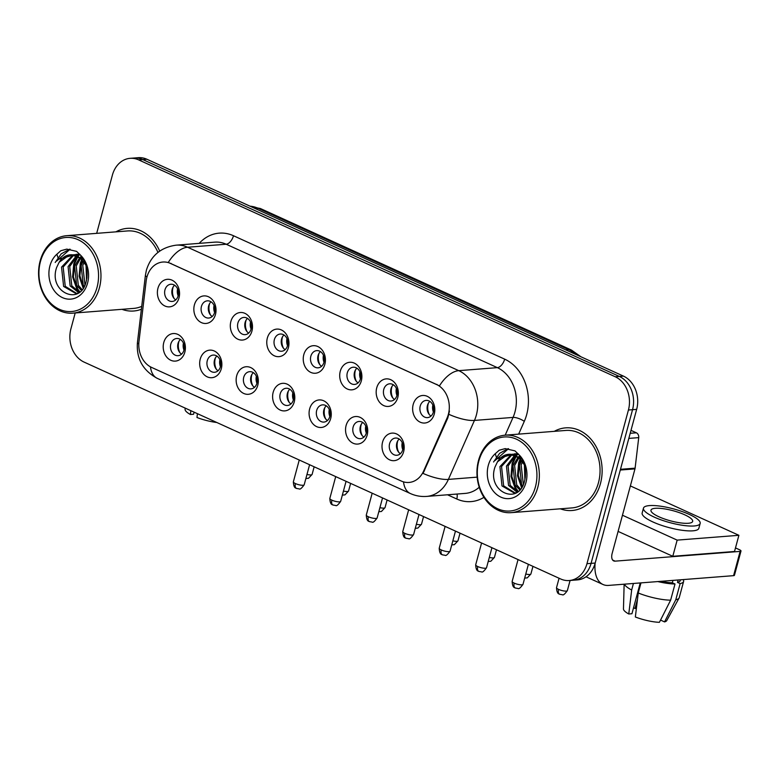 <?xml version="1.0" encoding="UTF-8"?>
<svg xmlns="http://www.w3.org/2000/svg" width="780" height="780" viewBox="0 0 780 780"><rect width="100%" height="100%" fill="white"/><g stroke="black" fill="none" stroke-linecap="round" stroke-linejoin="round"><path stroke-width="1.17" d="M221.305 368.716A13.816 11.076 85.5 0 1 207.275 376.867A13.816 11.076 85.5 0 1 200.236 359.131A13.816 11.076 85.5 0 1 214.266 350.981A13.816 11.076 85.5 0 1 221.305 368.716M207.275 360.682A8.638 6.922 -94.5 0 0 214.529 372.284A8.638 6.922 -94.5 0 0 220.438 366.678A8.638 6.922 -94.5 0 0 213.184 355.075A8.638 6.922 -94.5 0 0 207.275 360.682M257.77 385.31A13.816 11.076 85.5 0 1 243.74 393.461A13.816 11.076 85.5 0 1 236.701 375.726A13.816 11.076 85.5 0 1 250.731 367.575A13.816 11.076 85.5 0 1 257.77 385.31M243.74 377.276A8.638 6.922 -94.5 0 0 250.994 388.879A8.638 6.922 -94.5 0 0 256.903 383.273A8.638 6.922 -94.5 0 0 249.649 371.67A8.638 6.922 -94.5 0 0 243.74 377.276M294.235 401.905A13.816 11.076 85.5 0 1 280.205 410.056A13.816 11.076 85.5 0 1 273.166 392.32A13.816 11.076 85.5 0 1 287.196 384.169A13.816 11.076 85.5 0 1 294.235 401.905M280.205 393.871A8.638 6.922 -94.5 0 0 287.459 405.483A8.638 6.922 -94.5 0 0 293.368 399.867A8.638 6.922 -94.5 0 0 286.114 388.264A8.638 6.922 -94.5 0 0 280.205 393.871M330.7 418.499A13.816 11.076 85.5 0 1 316.68 426.65A13.816 11.076 85.5 0 1 309.64 408.915A13.816 11.076 85.5 0 1 323.661 400.764A13.816 11.076 85.5 0 1 330.7 418.499M316.67 410.465A8.638 6.922 -94.5 0 0 323.924 422.077A8.638 6.922 -94.5 0 0 329.833 416.462A8.638 6.922 -94.5 0 0 322.579 404.859A8.638 6.922 -94.5 0 0 316.67 410.465M367.165 435.094A13.816 11.076 85.5 0 1 353.145 443.245A13.816 11.076 85.5 0 1 346.106 425.51A13.816 11.076 85.5 0 1 360.126 417.358A13.816 11.076 85.5 0 1 367.165 435.094M353.135 427.06A8.638 6.922 -94.5 0 0 360.389 438.672A8.638 6.922 -94.5 0 0 366.298 433.056A8.638 6.922 -94.5 0 0 359.044 421.453A8.638 6.922 -94.5 0 0 353.135 427.06M403.63 451.688A13.816 11.076 85.5 0 1 389.61 459.839A13.816 11.076 85.5 0 1 382.57 442.104A13.816 11.076 85.5 0 1 396.591 433.953A13.816 11.076 85.5 0 1 403.63 451.688M389.6 443.654A8.638 6.922 -94.5 0 0 396.854 455.267A8.638 6.922 -94.5 0 0 402.773 449.651A8.638 6.922 -94.5 0 0 395.519 438.048A8.638 6.922 -94.5 0 0 389.6 443.654M184.841 352.121A13.816 11.076 85.5 0 1 170.81 360.272A13.816 11.076 85.5 0 1 163.771 342.537A13.816 11.076 85.5 0 1 177.801 334.386A13.816 11.076 85.5 0 1 184.841 352.121M170.81 344.087A8.638 6.922 -94.5 0 0 178.064 355.69A8.638 6.922 -94.5 0 0 183.973 350.084A8.638 6.922 -94.5 0 0 176.719 338.481A8.638 6.922 -94.5 0 0 170.81 344.087M215.465 314.476A13.816 11.076 85.5 0 1 201.445 322.627A13.816 11.076 85.5 0 1 194.405 304.892A13.816 11.076 85.5 0 1 208.426 296.741A13.816 11.076 85.5 0 1 215.465 314.476M201.435 306.442A8.638 6.922 -94.5 0 0 208.689 318.045A8.638 6.922 -94.5 0 0 214.607 312.439A8.638 6.922 -94.5 0 0 207.353 300.836A8.638 6.922 -94.5 0 0 201.435 306.442M251.93 331.071A13.816 11.076 85.5 0 1 237.91 339.222A13.816 11.076 85.5 0 1 230.87 321.487A13.816 11.076 85.5 0 1 244.891 313.336A13.816 11.076 85.5 0 1 251.93 331.071M237.9 323.037A8.638 6.922 -94.5 0 0 245.154 334.639A8.638 6.922 -94.5 0 0 251.072 329.033A8.638 6.922 -94.5 0 0 243.818 317.431A8.638 6.922 -94.5 0 0 237.9 323.037M288.395 347.665A13.816 11.076 85.5 0 1 274.375 355.816A13.816 11.076 85.5 0 1 267.335 338.081A13.816 11.076 85.5 0 1 281.356 329.93A13.816 11.076 85.5 0 1 288.395 347.665M274.365 339.631A8.638 6.922 -94.5 0 0 281.619 351.234A8.638 6.922 -94.5 0 0 287.537 345.628A8.638 6.922 -94.5 0 0 280.283 334.025A8.638 6.922 -94.5 0 0 274.365 339.631M324.86 364.26A13.816 11.076 85.5 0 1 310.84 372.411A13.816 11.076 85.5 0 1 303.8 354.676A13.816 11.076 85.5 0 1 317.821 346.525A13.816 11.076 85.5 0 1 324.86 364.26M310.84 356.226A8.638 6.922 -94.5 0 0 318.094 367.828A8.638 6.922 -94.5 0 0 324.002 362.222A8.638 6.922 -94.5 0 0 316.748 350.62A8.638 6.922 -94.5 0 0 310.84 356.226M361.325 380.854A13.816 11.076 85.5 0 1 347.305 389.005A13.816 11.076 85.5 0 1 340.265 371.27A13.816 11.076 85.5 0 1 354.286 363.119A13.816 11.076 85.5 0 1 361.325 380.854M347.305 372.82A8.638 6.922 -94.5 0 0 354.559 384.433A8.638 6.922 -94.5 0 0 360.467 378.817A8.638 6.922 -94.5 0 0 353.213 367.214A8.638 6.922 -94.5 0 0 347.305 372.82M397.79 397.449A13.816 11.076 85.5 0 1 383.77 405.6A13.816 11.076 85.5 0 1 376.73 387.865A13.816 11.076 85.5 0 1 390.751 379.714A13.816 11.076 85.5 0 1 397.79 397.449M383.77 389.415A8.638 6.922 -94.5 0 0 391.024 401.027A8.638 6.922 -94.5 0 0 396.932 395.411A8.638 6.922 -94.5 0 0 389.678 383.809A8.638 6.922 -94.5 0 0 383.77 389.415M434.255 414.043A13.816 11.076 85.5 0 1 420.235 422.194A13.816 11.076 85.5 0 1 413.195 404.459A13.816 11.076 85.5 0 1 427.216 396.308A13.816 11.076 85.5 0 1 434.255 414.043M420.235 406.01A8.638 6.922 -94.5 0 0 427.489 417.622A8.638 6.922 -94.5 0 0 433.397 412.006A8.638 6.922 -94.5 0 0 426.143 400.403A8.638 6.922 -94.5 0 0 420.235 406.01M179 297.882A13.816 11.076 85.5 0 1 164.98 306.023A13.816 11.076 85.5 0 1 157.94 288.298A13.816 11.076 85.5 0 1 171.961 280.147A13.816 11.076 85.5 0 1 179 297.882M164.97 289.848A8.638 6.922 -94.5 0 0 172.224 301.45A8.638 6.922 -94.5 0 0 178.132 295.844A8.638 6.922 -94.5 0 0 170.878 284.242A8.638 6.922 -94.5 0 0 164.97 289.848M218.03 370.744A8.638 6.922 85.5 0 1 214.48 360.126A8.638 6.922 85.5 0 1 216.889 356.06M254.494 387.338A8.638 6.922 85.5 0 1 250.945 376.72A8.638 6.922 85.5 0 1 253.354 372.655M290.959 403.933A8.638 6.922 85.5 0 1 287.41 393.315A8.638 6.922 85.5 0 1 289.819 389.249M327.424 420.527A8.638 6.922 85.5 0 1 323.875 409.909A8.638 6.922 85.5 0 1 326.284 405.844M363.889 437.122A8.638 6.922 85.5 0 1 360.34 426.504A8.638 6.922 85.5 0 1 362.749 422.438M400.364 453.716A8.638 6.922 85.5 0 1 396.805 443.098A8.638 6.922 85.5 0 1 399.214 439.033M181.564 354.149A8.638 6.922 85.5 0 1 178.016 343.531A8.638 6.922 85.5 0 1 180.424 339.456M212.199 316.505A8.638 6.922 85.5 0 1 208.64 305.887A8.638 6.922 85.5 0 1 211.048 301.811M248.664 333.099A8.638 6.922 85.5 0 1 245.105 322.481A8.638 6.922 85.5 0 1 247.514 318.415M285.129 349.694A8.638 6.922 85.5 0 1 281.57 339.076A8.638 6.922 85.5 0 1 283.978 335.01M321.594 366.288A8.638 6.922 85.5 0 1 318.035 355.67A8.638 6.922 85.5 0 1 320.444 351.604M358.059 382.882A8.638 6.922 85.5 0 1 354.5 372.265A8.638 6.922 85.5 0 1 356.909 368.199M394.524 399.477A8.638 6.922 85.5 0 1 390.965 388.859A8.638 6.922 85.5 0 1 393.373 384.793M430.989 416.072A8.638 6.922 85.5 0 1 427.43 405.454A8.638 6.922 85.5 0 1 429.839 401.388M175.724 299.91A8.638 6.922 85.5 0 1 172.175 289.292A8.638 6.922 85.5 0 1 174.583 285.217M146.143 281.102A23.312 18.691 85.5 0 1 146.893 277.183A23.312 18.691 85.5 0 1 162.854 262.031A23.312 18.691 85.5 0 1 170.557 263.435L436.478 384.452A23.312 18.691 85.5 0 1 447.067 418.041L423.667 470.964A23.312 18.691 85.5 0 1 409.003 482.45A23.312 18.691 85.5 0 1 401.29 481.046L151.622 367.429A23.312 18.691 85.5 0 1 138.986 341.416L146.143 281.102M121.972 309.319A41.447 33.228 -94.5 0 0 133.702 311.005A41.447 33.228 -94.5 0 0 141.385 309.25A41.447 33.228 -94.5 0 1 133.702 311.005A41.447 33.228 -94.5 0 1 121.972 309.319M560.352 508.823A41.447 33.228 -94.5 0 0 572.081 510.5A41.447 33.228 -94.5 0 0 600.454 483.561A41.447 33.228 -94.5 0 0 565.627 427.859A41.447 33.228 -94.5 0 0 554.307 431.34A41.447 33.228 -94.5 0 1 565.627 427.859L565.627 427.859A41.447 33.228 -94.5 0 1 600.454 483.561A41.447 33.228 -94.5 0 1 572.081 510.5A41.447 33.228 -94.5 0 1 560.352 508.823M146.971 276.91A30.225 4.339 6.8 0 1 145.411 275.262L146.386 270.221C150.901 255.694 160.826 247.338 176.163 245.164A34.535 27.69 85.5 0 1 187.58 247.24A30.225 16.517 114.5 0 0 168.275 262.441L439.462 385.856A30.225 16.517 -65.5 0 1 458.767 370.656A34.535 27.69 85.5 0 1 476.375 414.989A34.535 27.69 85.5 0 1 474.454 420.42L448.383 479.398A34.535 27.69 85.5 0 1 426.65 496.411L465.241 493.399A34.535 27.69 -94.5 0 0 479.222 487.237M75.192 312.975L70.912 328.848A25.906 20.768 -94.5 0 0 84.103 362.105L560.664 578.975A25.906 20.768 -94.5 0 0 569.225 580.534L577.453 579.891A25.906 20.768 -94.5 0 0 595.189 563.053L636.655 409.373L632.541 409.695A25.906 20.768 -94.5 0 0 619.34 376.438L142.779 159.569A25.906 20.768 -94.5 0 0 134.219 158.008A25.906 20.768 -94.5 0 1 142.779 159.569L619.34 376.438A25.906 20.768 -94.5 0 1 632.541 409.695L591.074 563.375L632.541 409.695L628.426 410.017A25.906 20.768 -94.5 0 0 615.225 376.76L138.665 159.89A25.906 20.768 -94.5 0 0 130.104 158.33A25.906 20.768 -94.5 0 0 112.379 175.168L96.681 233.347M573.339 580.213A25.906 20.768 -94.5 0 0 591.074 563.375A25.906 20.768 -94.5 0 1 573.339 580.213M449.456 411.021L447.808 417.982L423.052 473.411A30.225 10.072 23.9 0 0 448.383 479.398L477.155 477.145M159.685 251.102A41.447 33.228 -94.5 0 0 127.257 228.364A41.447 33.228 -94.5 0 0 115.928 231.845A41.447 33.228 -94.5 0 1 127.257 228.364A41.447 33.228 -94.5 0 1 159.685 251.102M569.225 580.534A25.906 20.768 -94.5 0 0 586.96 563.696L628.426 410.017M636.655 409.373A25.906 20.768 -94.5 0 0 623.454 376.126L146.903 159.247A25.906 20.768 -94.5 0 0 138.333 157.687L130.104 158.33M173.141 286.991A12.948 10.384 -94.5 0 0 174.028 298.379M177.596 288.873A9.496 7.615 -94.5 0 0 178.142 295.834M178.971 341.231A12.948 10.384 -94.5 0 0 179.858 352.619M183.436 343.112A9.496 7.615 -94.5 0 0 183.973 350.074M209.605 303.586A12.948 10.384 -94.5 0 0 210.493 314.974M214.061 305.468A9.496 7.615 -94.5 0 0 214.607 312.429M246.07 320.18A12.948 10.384 -94.5 0 0 246.958 331.568M250.526 322.062A9.496 7.615 -94.5 0 0 251.072 329.023M282.535 336.775A12.948 10.384 -94.5 0 0 283.423 348.163M286.991 338.656A9.496 7.615 -94.5 0 0 287.537 345.618M319 353.369A12.948 10.384 -94.5 0 0 319.888 364.767M323.456 355.251A9.496 7.615 -94.5 0 0 324.002 362.212M215.436 357.825A12.948 10.384 -94.5 0 0 216.323 369.213M219.901 359.707A9.496 7.615 -94.5 0 0 220.438 366.668M251.901 374.419A12.948 10.384 -94.5 0 0 252.798 385.808M256.366 376.301A9.496 7.615 -94.5 0 0 256.912 383.263M288.376 391.014A12.948 10.384 -94.5 0 0 289.263 402.402M292.831 392.896A9.496 7.615 -94.5 0 0 293.377 399.857M630.201 433.29L636.383 432.812L630.991 430.355M595.12 563.287A34.535 18.876 114.5 0 0 602.989 584.493A34.535 18.876 114.5 0 0 608.566 585.409L733.58 575.659L740.123 551.401L615.108 561.151A8.638 4.719 -65.5 0 1 613.714 560.917A8.638 4.719 -65.5 0 1 612.144 553.459L634.969 468.887L620.285 470.028M740.123 551.401A4.319 1.043 15.1 0 0 741 551.021L734.448 575.289A4.319 1.043 -164.9 0 1 733.58 575.659M741 551.021A4.319 1.043 15.1 0 0 739.401 549.695L735.491 547.921M636.383 432.812A4.319 3.461 85.5 0 1 638.722 437.629L635.105 468.166A4.319 3.461 85.5 0 1 634.969 468.887M157.93 252.427A38.854 31.151 -94.5 0 0 127.452 230.948L66.748 235.687A38.854 31.151 -94.5 0 0 40.151 260.939A38.854 31.151 -94.5 0 0 72.793 313.16A38.854 31.151 -94.5 0 0 99.391 287.898A38.854 31.151 -94.5 0 0 66.748 235.687M97.042 287.381A37.128 29.767 -94.5 0 0 78.127 239.723A37.128 29.767 -94.5 0 0 40.433 261.622A37.128 29.767 -94.5 0 0 59.358 309.28A37.128 29.767 -94.5 0 0 97.042 287.381M80.779 258.648A19.52 15.649 -94.5 0 0 70.307 254.797A19.52 15.649 -94.5 0 0 59.114 262.304L56.628 267.501C48.038 292.052 80.057 306.54 86.014 282.145C88.559 272.103 86.736 263.123 80.555 255.197L76.586 251.374L66.758 249.122L60.83 250.731L56.872 254.231L58.539 259.321L73.486 255.021L80.779 258.648L85.878 265.132M86.999 277.407L86.775 268.973M84.24 286.377L83.216 284.905L81.139 265.6L83.197 261.066M84.962 284.944L82.778 265.473L84.103 262.236M81.364 290.384L76.684 285.421L74.607 266.107L79.657 257.78M82.085 289.575L78.322 285.285L76.235 265.98L80.535 258.443M78.702 292.675L70.151 285.928L68.074 266.623L76.255 255.889M79.326 292.237L71.789 285.802L69.703 266.497L77.093 256.269M77.961 293.153L75.865 293.524L63.619 286.435L61.542 267.13L73.028 254.933M77.542 293.397L75.865 293.524M76.674 293.426L65.247 286.309L63.17 267.004L73.808 255.099M80.428 257.078L81.412 256.298M81.295 257.663L81.949 257.049M77.015 255.469L79.394 254.475M77.864 255.781L80.106 254.67M73.661 254.748L80.038 254.582M74.5 254.855L76.908 254.309M76.089 254.348L79.696 254.202M59.114 262.304L69.439 254.982L70.717 254.777M71.419 254.719L83.47 259.467M72.793 313.16L133.497 308.422A38.854 31.151 -94.5 0 0 141.726 306.355M55.195 262.47L61.24 253.822L69.722 249.161M79.345 292.217L76.801 288.912L72.598 276.91L73.759 263.767L77.308 256.366M83.167 288.142L79.111 276.227L80.291 263.26L81.744 259.506M86.512 280.264L86.063 265.756M60.83 250.731L66.934 249.112M56.628 261.066L70.122 249.21M79.853 291.817L77.62 288.853L73.408 276.851L74.578 263.698L77.873 256.669M78.351 255.986L78.936 255.197M83.606 287.469L79.882 275.75L81.11 263.192L82.28 260.052M86.882 278.304L86.541 267.706M511.173 512.655L571.876 507.917A38.854 31.151 -94.5 0 0 598.475 482.664A38.854 31.151 -94.5 0 0 565.832 430.443L505.128 435.181A38.854 31.151 -94.5 0 0 478.53 460.434A38.854 31.151 -94.5 0 0 511.173 512.655A38.854 31.151 -94.5 0 0 537.771 487.393A38.854 31.151 -94.5 0 0 505.128 435.181M535.421 486.876A37.128 29.767 -94.5 0 0 516.506 439.218A37.128 29.767 -94.5 0 0 478.813 461.116A37.128 29.767 -94.5 0 0 497.738 508.775A37.128 29.767 -94.5 0 0 535.421 486.876M519.158 458.143A19.52 15.649 -94.5 0 0 508.687 454.291A19.52 15.649 -94.5 0 0 497.494 461.799L495.007 466.996C486.418 491.546 518.437 506.035 524.394 481.64C526.939 471.598 525.115 462.618 518.924 454.691L514.966 450.869L505.138 448.617L499.21 450.226L495.251 453.736L496.918 458.825L511.865 454.516L519.158 458.143L524.248 464.627M525.379 476.902L525.154 468.468M522.62 485.881L521.596 484.399L519.519 465.094L521.576 460.561M523.341 484.448L521.147 464.968L522.483 461.731M519.743 489.879L515.063 484.916L512.986 465.611L518.037 457.285M520.465 489.079L516.701 484.79L514.615 465.485L518.914 457.938M517.082 492.18L508.531 485.423L506.454 466.118L514.634 455.383M517.696 491.731L510.159 485.296L508.082 465.991L515.473 455.764M516.341 492.648L514.244 493.019L501.998 485.93L499.921 466.625L511.407 454.428M515.921 492.892L514.244 493.019M515.053 492.931L503.626 485.803L501.55 466.498L512.177 454.594M518.807 456.583L519.792 455.793M519.675 457.158L520.328 456.544M515.395 454.964L517.774 453.97M516.243 455.276L518.486 454.165M512.041 454.252L518.417 454.087M512.87 454.35L515.288 453.804M514.468 453.843L518.076 453.697M497.494 461.799L507.819 454.477L509.096 454.272M509.798 454.214L521.849 458.962M493.574 461.974L499.619 453.316L508.092 448.656M517.725 491.712L515.18 488.416L510.978 476.414L512.138 463.261L515.687 455.871M521.547 487.636L517.491 475.722L518.671 462.755L520.124 459.01M524.891 479.758L524.433 465.26M499.21 450.226L505.313 448.607M495.007 460.561L508.501 448.705M518.232 491.312L515.99 488.348L511.787 476.346L512.947 463.203L516.253 456.163M516.721 455.481L517.316 454.691M521.986 486.964L518.261 475.244L519.49 462.686L520.66 459.547M525.262 477.799L524.92 467.2M622.459 515.229L677.157 540.121L738.894 535.304L630.367 485.921M618.101 531.404L672.789 556.296L734.526 551.48L738.894 535.304M677.157 540.121L672.789 556.296M190.846 410.68L190.388 414.492L193.557 414.248L194.113 412.171M185.123 408.077L185.084 409.432A22.454 5.441 15.1 0 0 190.388 414.492M216.781 422.487A22.454 5.441 15.1 0 1 196.97 417.495L197.428 413.673M684.674 514.78A21.587 5.226 15.1 0 0 663.273 508.697A21.587 5.226 15.1 0 0 650.968 510.159A21.587 5.226 15.1 0 0 658.954 516.789A21.587 5.226 15.1 0 0 680.355 522.873A21.587 5.226 15.1 0 0 692.659 521.41A21.587 5.226 15.1 0 0 684.674 514.78M636.363 608.566A17.267 4.183 15.1 0 0 635.017 608.468L637.484 599.323M633.428 583.479L631.663 590.011L628.768 613.987L631.937 613.743L640.243 582.943M660.728 581.344A25.038 6.064 15.1 0 0 672.331 582.777L675.002 583.996L670.634 600.171L659.412 622.313A22.454 5.441 15.1 0 1 635.349 616.99L638.245 593.005L640.975 582.884M672.974 580.388L672.331 582.777M660.543 620.081L664.55 621.904L675.782 599.771L680.14 583.596L677.479 582.377L678.122 579.989M677.479 582.377A25.038 6.064 15.1 0 0 680.277 580.544L680.472 579.803M643.471 508.141L642.164 512.996A29.357 7.108 15.1 0 0 653.016 522.005A29.357 7.108 15.1 0 0 682.11 530.283A29.357 7.108 15.1 0 0 698.851 528.284L700.157 523.438A29.357 7.108 15.1 0 0 689.306 514.42A29.357 7.108 15.1 0 0 660.202 506.142A29.357 7.108 15.1 0 0 643.471 508.141A29.357 7.108 15.1 0 0 654.322 517.15A29.357 7.108 15.1 0 0 683.426 525.428A29.357 7.108 15.1 0 0 700.157 523.438M657.813 581.568A28.489 6.903 15.1 0 0 675.002 583.996M680.14 583.596A28.489 6.903 15.1 0 0 683.611 581.451A28.489 6.903 15.1 0 0 683.212 579.589M624.38 584.181A28.489 6.903 15.1 0 0 631.663 590.011M638.245 593.005A28.489 6.903 15.1 0 0 670.634 600.171M675.782 599.771A28.489 6.903 15.1 0 0 679.097 597.997A28.489 6.903 15.1 0 0 679.243 597.626L683.611 581.451M624.136 584.2L623.464 608.936A22.454 5.441 15.1 0 0 628.768 613.987M664.55 621.904A22.454 5.441 15.1 0 0 666.744 620.607L679.097 597.997M633.535 607.795L635.017 608.468M355.465 369.964A12.948 10.384 -94.5 0 0 356.353 381.361M359.921 371.846A9.496 7.615 -94.5 0 0 360.467 378.807M391.93 386.558A12.948 10.384 -94.5 0 0 392.818 397.956M396.396 388.44A9.496 7.615 -94.5 0 0 396.932 395.401M428.395 403.153A12.948 10.384 -94.5 0 0 429.283 414.55M432.861 405.044A9.496 7.615 -94.5 0 0 433.397 411.996M324.841 407.608A12.948 10.384 -94.5 0 0 325.728 419.006M329.296 409.49A9.496 7.615 -94.5 0 0 329.843 416.452M361.306 424.203A12.948 10.384 -94.5 0 0 362.193 435.601M365.761 426.094A9.496 7.615 -94.5 0 0 366.308 433.046M397.771 440.798A12.948 10.384 -94.5 0 0 398.658 452.195M402.226 442.689A9.496 7.615 -94.5 0 0 402.773 449.641M436.478 384.452L436.985 384.413M447.067 418.041L447.808 417.982M423.667 470.964L424.408 470.906M170.557 263.435L171.064 263.396M199.192 243.36A43.173 34.612 85.5 0 1 233.493 235.745L504.68 359.151A8.638 4.719 -65.5 0 1 497.357 367.643L226.171 244.228A34.535 27.69 -94.5 0 0 214.753 242.151L176.163 245.164M504.68 359.151A43.173 34.612 85.5 0 1 526.685 414.57A43.173 34.612 85.5 0 1 524.287 421.366L518.651 434.128M448.968 414.375A30.225 10.072 23.9 0 0 474.454 420.42L513.035 417.417A34.535 27.69 -94.5 0 0 514.956 411.976A34.535 27.69 -94.5 0 0 497.357 367.643L458.767 370.656L187.58 247.24L226.171 244.228A8.638 4.719 -65.5 0 0 233.493 235.745M403.514 481.874A30.225 16.517 114.5 0 0 410.358 493.526C415.535 495.865 420.966 496.821 426.65 496.411M410.358 493.526L157.277 378.358A30.225 16.517 -65.5 0 1 150.452 366.834M157.277 378.358C142.808 370.49 136.198 358.527 137.446 342.469A30.225 4.339 6.8 0 0 138.801 344M483.931 497.348A43.173 34.612 85.5 0 1 456.787 499.005L447.505 494.783M615.225 376.76L623.454 376.126M138.665 159.89L146.903 159.247M586.96 563.696L595.189 563.053M505.186 435.172L513.035 417.417A8.638 2.876 -156.1 0 1 524.287 421.366M457.022 494.042A8.638 4.719 -65.5 0 1 456.787 499.005M575.971 354.51A34.535 27.69 -94.5 0 0 568.708 349.645L258.024 208.26A34.535 27.69 -94.5 0 0 250 206.173M255.089 208.484L258.024 208.26A17.267 9.438 -65.5 0 1 260.812 208.718L571.496 350.103A17.267 9.438 -65.5 0 0 568.708 349.645L565.773 349.869M314.155 466.791L312.098 474.435A5.616 1.355 -164.9 0 1 306.979 474.454M295.435 483.571A5.616 1.355 -164.9 0 1 293.358 481.855C293.767 489.44 296.595 487.793 296.449 488.416A5.616 3.071 -65.5 0 1 295.435 483.571A5.616 1.355 -164.9 0 0 300.992 485.16A5.616 1.355 -164.9 0 0 304.19 484.77L309.601 464.724M350.63 483.385L348.562 491.029A5.616 1.355 -164.9 0 1 343.444 491.049M387.094 499.99L385.027 507.624A5.616 1.355 -164.9 0 1 379.909 507.643M423.56 516.584L421.493 524.218A5.616 1.355 -164.9 0 1 416.374 524.238M460.024 533.179L457.957 540.813A5.616 1.355 -164.9 0 1 452.839 540.832M331.9 500.165A5.616 1.355 -164.9 0 1 329.823 498.449C330.232 506.035 333.06 504.387 332.914 505.011A5.616 3.071 -65.5 0 1 331.9 500.165A5.616 1.355 -164.9 0 0 337.457 501.755A5.616 1.355 -164.9 0 0 340.665 501.365L346.066 481.319M368.365 516.76A5.616 1.355 -164.9 0 1 366.288 515.044C366.697 522.629 369.525 520.981 369.379 521.606A5.616 3.071 -65.5 0 1 368.365 516.76A5.616 1.355 -164.9 0 0 373.932 518.349A5.616 1.355 -164.9 0 0 377.13 517.959L382.541 497.913M404.83 533.354A5.616 1.355 -164.9 0 1 402.753 531.638C403.162 539.224 405.99 537.576 405.844 538.21A5.616 3.071 -65.5 0 1 404.83 533.354A5.616 1.355 -164.9 0 0 410.397 534.943A5.616 1.355 -164.9 0 0 413.595 534.563L419.006 514.508M615.108 561.151L612.622 560.02M620.48 469.306L635.105 468.166M638.722 437.629L628.826 438.399M56.872 254.231A24.697 19.802 -94.5 0 0 49.91 265.931A24.697 19.802 -94.5 0 0 62.497 297.638A24.697 19.802 -94.5 0 0 87.574 283.072A24.697 19.802 -94.5 0 0 80.555 255.197M495.251 453.736A24.697 19.802 -94.5 0 0 488.29 465.426A24.697 19.802 -94.5 0 0 500.877 497.133A24.697 19.802 -94.5 0 0 525.944 482.566A24.697 19.802 -94.5 0 0 518.924 454.691M496.49 549.773L494.423 557.408A5.616 1.355 -164.9 0 1 489.304 557.427M532.954 566.368L530.887 574.012A5.616 1.355 -164.9 0 1 525.769 574.021M558.597 589.397A5.616 1.355 -164.9 0 1 556.52 587.681C556.93 595.267 559.757 593.619 559.611 594.253A5.616 3.071 -65.5 0 1 558.597 589.397A5.616 1.355 -164.9 0 0 564.154 590.986A5.616 1.355 -164.9 0 0 567.352 590.606L570.092 580.466M441.295 549.949A5.616 1.355 -164.9 0 1 439.218 548.233C439.627 555.818 442.455 554.17 442.319 554.804A5.616 3.071 -65.5 0 1 441.295 549.949A5.616 1.355 -164.9 0 0 446.862 551.538A5.616 1.355 -164.9 0 0 450.06 551.158L455.471 531.102M477.76 566.543A5.616 1.355 -164.9 0 1 475.683 564.827C476.092 572.413 478.92 570.765 478.784 571.399A5.616 3.071 -65.5 0 1 477.76 566.543A5.616 1.355 -164.9 0 0 483.327 568.133A5.616 1.355 -164.9 0 0 486.525 567.752L491.936 547.697M514.225 583.138A5.616 1.355 -164.9 0 1 512.148 581.422C512.558 589.007 515.395 587.359 515.249 587.993A5.616 3.071 -65.5 0 1 514.225 583.138A5.616 1.355 -164.9 0 0 519.792 584.727A5.616 1.355 -164.9 0 0 522.99 584.347L528.401 564.291M145.411 275.262L137.446 342.469M249.863 206.105L260.812 208.718M580.925 356.762L571.496 350.103M312.098 474.435L308.5 478.286L305.877 478.53M293.358 481.855L299.247 460.015M304.19 484.77C301.694 488.26 300.037 489.645 299.218 488.904L296.449 488.416M348.562 491.029L344.965 494.881L342.342 495.124M385.027 507.624L381.43 511.475L378.807 511.719M421.493 524.218L417.895 528.07L415.272 528.313M457.957 540.813L454.36 544.664L451.747 544.908M329.823 498.449L335.712 476.609M340.665 501.365C338.159 504.855 336.502 506.24 335.683 505.499L332.914 505.011M366.288 515.044L372.177 493.204M377.13 517.959C374.624 521.45 372.967 522.834 372.148 522.093L369.379 521.606M402.753 531.638L408.652 509.798M413.595 534.563C411.089 538.044 409.432 539.428 408.613 538.688L405.844 538.21M602.989 584.493L586.033 576.781M70.307 254.797L73.486 255.021M508.687 454.291L511.865 454.516M494.423 557.408L490.825 561.259L488.212 561.502M530.887 574.012L527.29 577.853L524.677 578.097M556.52 587.681L559.065 578.243M567.352 590.606C564.856 594.087 563.199 595.471 562.38 594.731L559.611 594.253M439.218 548.233L445.117 526.393M450.06 551.158C447.554 554.639 445.897 556.023 445.078 555.282L442.319 554.804M475.683 564.827L481.582 542.987M486.525 567.752C484.019 571.233 482.362 572.617 481.543 571.876L478.784 571.399M512.148 581.422L518.047 559.582M522.99 584.347C520.484 587.827 518.827 589.212 518.008 588.481L515.249 587.993"/></g></svg>
